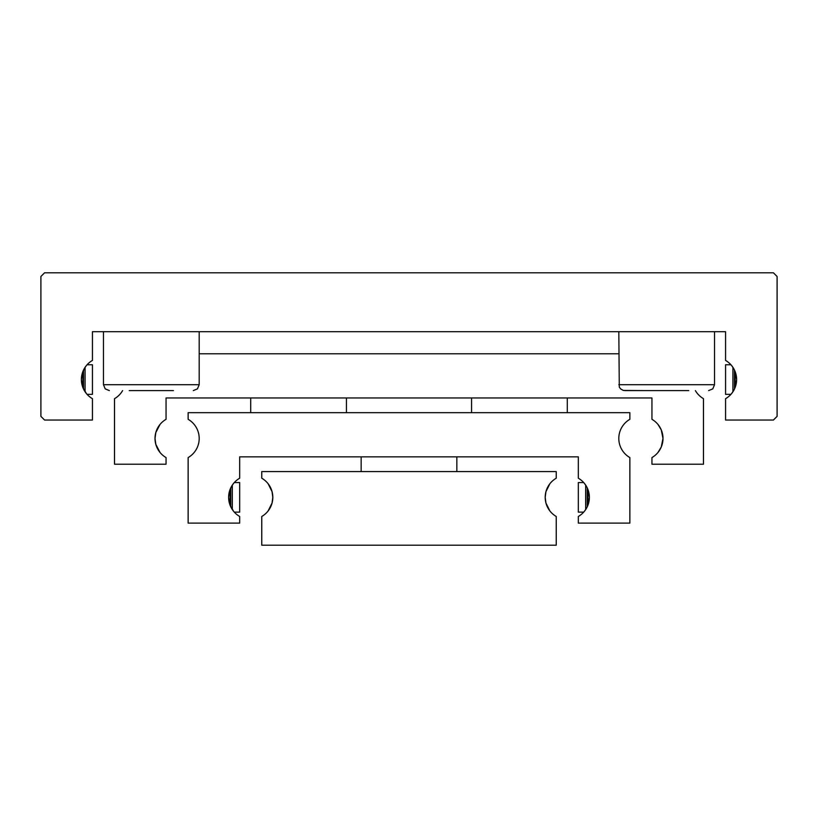 <?xml version="1.0" encoding="UTF-8"?>
<svg xmlns="http://www.w3.org/2000/svg" width="818" height="818" viewBox="0 0 818 818"><rect width="100%" height="100%" fill="white"/><g stroke="black" fill="none" stroke-linecap="round" stroke-linejoin="round"><path stroke-width="1.23" d="M173.416 390.595L129.244 390.595M103.477 331.699L103.477 384.705L105.205 388.867L109.367 390.595M103.477 384.705L199.183 384.705L199.183 331.699M733.337 391.116L731.599 393.56M736.599 380.166L734.482 389L734.482 370.104L736.599 378.939M736.609 379.552A22.086 22.086 0 0 1 725.566 398.683L725.566 420.043L773.419 420.043L777.1 416.362L777.1 276.484L773.419 272.803L44.581 272.803L40.9 276.484L40.9 416.362L44.581 420.043L92.434 420.043L92.434 398.683A22.086 22.086 0 0 1 92.434 360.421L92.434 331.699L725.566 331.699L725.566 360.421A22.086 22.086 0 0 1 736.609 379.552M86.401 393.56L82.863 387.476L81.401 380.166M81.401 378.939L82.199 373.632L84.663 367.988L83.518 370.104L83.518 389L84.663 391.116M618.817 331.699L619.287 387.006L620.545 388.867L623.326 390.431L644.584 390.595M618.817 384.705L714.523 384.705L714.523 331.699M688.756 390.595L624.707 390.595M87.076 394.348L92.434 394.348L92.434 364.756L87.076 364.756M730.924 364.756L725.566 364.756L725.566 394.348L730.924 394.348M733.94 369.03L733.337 367.988L733.94 369.03M732.928 391.761L732.928 367.343M731.599 365.544L733.337 367.988M85.072 367.343L85.072 391.761M84.663 367.988L86.401 365.544M657.979 452.456L661.271 446.996L662.989 438.448L661.271 446.996L657.979 452.456M695.392 390.595A22.086 22.086 0 0 0 703.48 398.683L703.48 464.215L651.946 464.215L651.946 457.579A22.086 22.086 0 0 0 662.989 438.448L661.271 429.9L657.979 424.44L661.271 429.9L662.989 438.448A22.086 22.086 0 0 0 651.946 419.317L651.946 397.957L166.054 397.957L166.054 419.317A22.086 22.086 0 0 0 155.011 438.448L155.819 444.368L160.021 452.456L155.819 444.368M155.819 432.528L160.021 424.44L155.819 432.528L155.011 438.448A22.086 22.086 0 0 0 166.054 457.579L166.054 464.215L114.52 464.215L114.52 398.683A22.086 22.086 0 0 0 122.608 390.595M199.183 353.785L618.817 353.785M586.097 508.908L584.359 511.352M589.359 497.957L587.242 506.792L587.242 487.896L589.359 496.731M578.326 516.475A22.086 22.086 0 0 0 578.326 478.213L578.326 456.853L239.674 456.853L239.674 478.213A22.086 22.086 0 0 0 239.674 516.475L239.674 523.111L188.14 523.111L188.14 457.579A22.086 22.086 0 0 0 188.14 419.317L188.14 412.681L629.86 412.681L629.86 419.317A22.086 22.086 0 0 0 629.86 457.579L629.86 523.111L578.326 523.111L578.326 516.475M233.641 511.352L230.103 505.268L228.641 497.957M228.641 496.731L229.439 491.424L231.903 485.78L230.758 487.896L230.758 506.792L231.903 508.908M234.316 512.14L239.674 512.14L239.674 482.548L234.316 482.548M583.684 512.14L578.326 512.14L578.326 482.548L583.684 482.548M585.688 509.553L585.688 485.135M586.097 485.78L584.359 483.336M232.312 485.135L232.312 509.553M231.903 485.78L233.641 483.336M361.147 471.577L361.147 456.853M456.853 456.853L456.853 471.577M549.86 483.775L545.954 491.618L549.86 483.775M545.954 491.618L545.197 497.344A22.086 22.086 0 0 1 556.24 478.213L556.24 471.577L261.76 471.577L261.76 478.213A22.086 22.086 0 0 1 261.76 516.475L261.76 545.197L556.24 545.197L556.24 516.475A22.086 22.086 0 0 1 545.197 497.344L545.954 503.07L549.86 510.913L545.954 503.07M269.132 509.532L272.046 503.07L268.14 510.913M272.046 503.07L272.803 497.344L272.046 491.618L268.14 483.775L272.046 491.618M82.863 387.476L82.863 371.628M735.137 371.628L735.137 387.476M230.103 505.268L230.103 489.42M587.897 489.42L587.897 505.268M199.183 384.705L197.455 388.867L193.293 390.595M714.523 384.705L712.795 388.867L708.633 390.595M471.577 412.681L471.577 397.957M250.717 412.681L250.717 397.957M346.423 412.681L346.423 397.957M567.283 412.681L567.283 397.957"/></g></svg>
